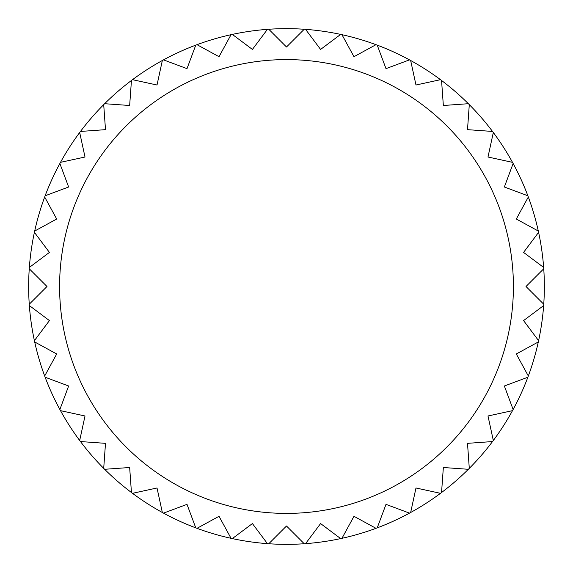 <?xml version="1.0" encoding="UTF-8"?>
<svg xmlns="http://www.w3.org/2000/svg" width="573" height="573" viewBox="0 0 573 573"><rect width="100%" height="100%" fill="white"/><g stroke="black" fill="none" stroke-linecap="round" stroke-linejoin="round"><path stroke-width="0.86" d="M544.35 286.5A257.85 257.85 0 0 1 543.741 304.234L526.007 286.5L543.741 268.766A257.85 257.85 0 0 1 544.35 286.5M543.648 305.559A257.85 257.85 0 0 1 538.599 340.663L523.572 320.586L543.648 305.559A257.85 257.85 0 0 0 543.741 304.234A257.85 257.85 0 0 1 543.648 305.559M538.312 341.959A257.85 257.85 0 0 1 528.32 375.988L516.302 353.978L538.312 341.959A257.85 257.85 0 0 0 538.599 340.663A257.85 257.85 0 0 1 538.312 341.959M527.862 377.227A257.85 257.85 0 0 1 513.129 409.494L504.362 385.994L527.862 377.227A257.85 257.85 0 0 0 528.32 375.988A257.85 257.85 0 0 1 527.862 377.227M512.491 410.655A257.85 257.85 0 0 1 493.317 440.494L487.988 415.984L512.491 410.655A257.85 257.85 0 0 0 513.129 409.494A257.85 257.85 0 0 1 512.491 410.655M492.522 441.554A257.85 257.85 0 0 1 469.294 468.356L467.504 443.344L492.522 441.554A257.85 257.85 0 0 0 493.317 440.494A257.85 257.85 0 0 1 492.522 441.554M468.356 469.294A257.85 257.85 0 0 1 441.554 492.522L443.344 467.504L468.356 469.294A257.85 257.85 0 0 0 469.294 468.356A257.85 257.85 0 0 1 468.356 469.294M440.494 493.317A257.85 257.85 0 0 1 410.655 512.491L415.984 487.988L440.494 493.317A257.85 257.85 0 0 0 441.554 492.522A257.85 257.85 0 0 1 440.494 493.317M409.494 513.129A257.85 257.85 0 0 1 377.227 527.862L385.994 504.362L409.494 513.129A257.85 257.85 0 0 0 410.655 512.491A257.85 257.85 0 0 1 409.494 513.129M375.988 528.32A257.85 257.85 0 0 1 341.959 538.312L353.978 516.302L375.988 528.32A257.85 257.85 0 0 0 377.227 527.862A257.85 257.85 0 0 1 375.988 528.32M340.663 538.599A257.85 257.85 0 0 1 305.559 543.648L320.586 523.572L340.663 538.599A257.85 257.85 0 0 0 341.959 538.312A257.85 257.85 0 0 1 340.663 538.599M304.234 543.741A257.85 257.85 0 0 1 268.766 543.741L286.5 526.007L304.234 543.741A257.85 257.85 0 0 0 305.559 543.648A257.85 257.85 0 0 1 304.234 543.741M267.441 543.648A257.85 257.85 0 0 1 232.337 538.599L252.414 523.572L267.441 543.648A257.85 257.85 0 0 0 268.766 543.741A257.85 257.85 0 0 1 267.441 543.648M231.041 538.312A257.85 257.85 0 0 1 197.012 528.32L219.022 516.302L231.041 538.312A257.85 257.85 0 0 0 232.337 538.599A257.85 257.85 0 0 1 231.041 538.312M195.773 527.862A257.85 257.85 0 0 1 163.506 513.129L187.006 504.362L195.773 527.862A257.85 257.85 0 0 0 197.012 528.32A257.85 257.85 0 0 1 195.773 527.862M162.345 512.491A257.85 257.85 0 0 1 132.506 493.317L157.016 487.988L162.345 512.491A257.85 257.85 0 0 0 163.506 513.129A257.85 257.85 0 0 1 162.345 512.491M131.446 492.522A257.85 257.85 0 0 1 104.644 469.294L129.656 467.504L131.446 492.522A257.85 257.85 0 0 0 132.506 493.317A257.85 257.85 0 0 1 131.446 492.522M103.706 468.356A257.85 257.85 0 0 1 80.478 441.554L105.496 443.344L103.706 468.356A257.85 257.85 0 0 0 104.644 469.294A257.85 257.85 0 0 1 103.706 468.356M79.683 440.494A257.85 257.85 0 0 1 60.509 410.655L85.012 415.984L79.683 440.494A257.85 257.85 0 0 0 80.478 441.554A257.85 257.85 0 0 1 79.683 440.494M59.871 409.494A257.85 257.85 0 0 1 45.138 377.227L68.638 385.994L59.871 409.494A257.85 257.85 0 0 0 60.509 410.655A257.85 257.85 0 0 1 59.871 409.494M44.68 375.988A257.85 257.85 0 0 1 34.688 341.959L56.698 353.978L44.68 375.988A257.85 257.85 0 0 0 45.138 377.227A257.85 257.85 0 0 1 44.68 375.988M34.401 340.663A257.85 257.85 0 0 1 29.352 305.559L49.428 320.586L34.401 340.663A257.85 257.85 0 0 0 34.688 341.959A257.85 257.85 0 0 1 34.401 340.663M29.259 304.234A257.85 257.85 0 0 1 29.259 268.766L46.993 286.5L29.259 304.234A257.85 257.85 0 0 0 29.352 305.559A257.85 257.85 0 0 1 29.259 304.234M34.401 232.337L49.428 252.414L29.352 267.441A257.85 257.85 0 0 1 34.401 232.337A257.85 257.85 0 0 1 34.688 231.041A257.85 257.85 0 0 1 44.68 197.012L56.698 219.022L34.688 231.041M68.638 187.006L45.138 195.773A257.85 257.85 0 0 1 59.871 163.506L68.638 187.006M85.012 157.016L60.509 162.345A257.85 257.85 0 0 1 79.683 132.506L85.012 157.016M105.496 129.656L80.478 131.446A257.85 257.85 0 0 1 103.706 104.644L105.496 129.656M129.656 105.496L104.644 103.706A257.85 257.85 0 0 1 131.446 80.478L129.656 105.496M157.016 85.012L132.506 79.683A257.85 257.85 0 0 1 162.345 60.509L157.016 85.012M187.006 68.638L163.506 59.871A257.85 257.85 0 0 1 195.773 45.138L187.006 68.638M219.022 56.698L197.012 44.68A257.85 257.85 0 0 1 231.041 34.688L219.022 56.698M252.414 49.428L232.337 34.401A257.85 257.85 0 0 1 267.441 29.352L252.414 49.428M286.5 46.993L268.766 29.259A257.85 257.85 0 0 1 304.234 29.259L286.5 46.993M320.586 49.428L305.559 29.352A257.85 257.85 0 0 1 340.663 34.401L320.586 49.428M353.978 56.698L341.959 34.688A257.85 257.85 0 0 1 375.988 44.68L353.978 56.698M385.994 68.638L377.227 45.138A257.85 257.85 0 0 1 409.494 59.871L385.994 68.638M415.984 85.012L410.655 60.509A257.85 257.85 0 0 1 440.494 79.683L415.984 85.012M443.344 105.496L441.554 80.478A257.85 257.85 0 0 1 468.356 103.706L443.344 105.496M467.504 129.656L469.294 104.644A257.85 257.85 0 0 1 492.522 131.446L467.504 129.656M487.988 157.016L493.317 132.506A257.85 257.85 0 0 1 512.491 162.345L487.988 157.016M504.362 187.006L513.129 163.506A257.85 257.85 0 0 1 527.862 195.773L504.362 187.006M516.302 219.022L528.32 197.012A257.85 257.85 0 0 1 538.312 231.041L516.302 219.022M523.572 252.414L538.599 232.337A257.85 257.85 0 0 1 543.648 267.441L523.572 252.414M543.741 268.766A257.85 257.85 0 0 0 543.648 267.441M538.599 232.337A257.85 257.85 0 0 0 538.312 231.041M528.32 197.012A257.85 257.85 0 0 0 527.862 195.773M513.129 163.506A257.85 257.85 0 0 0 512.491 162.345M493.317 132.506A257.85 257.85 0 0 0 492.522 131.446M469.294 104.644A257.85 257.85 0 0 0 468.356 103.706M441.554 80.478A257.85 257.85 0 0 0 440.494 79.683M410.655 60.509A257.85 257.85 0 0 0 409.494 59.871M377.227 45.138A257.85 257.85 0 0 0 375.988 44.68M341.959 34.688A257.85 257.85 0 0 0 340.663 34.401M305.559 29.352A257.85 257.85 0 0 0 304.234 29.259M268.766 29.259A257.85 257.85 0 0 0 267.441 29.352M232.337 34.401A257.85 257.85 0 0 0 231.041 34.688M197.012 44.68A257.85 257.85 0 0 0 195.773 45.138M163.506 59.871A257.85 257.85 0 0 0 162.345 60.509M132.506 79.683A257.85 257.85 0 0 0 131.446 80.478M104.644 103.706A257.85 257.85 0 0 0 103.706 104.644M80.478 131.446A257.85 257.85 0 0 0 79.683 132.506M60.509 162.345A257.85 257.85 0 0 0 59.871 163.506M45.138 195.773A257.85 257.85 0 0 0 44.68 197.012M29.352 267.441A257.85 257.85 0 0 0 29.259 268.766M59.592 286.5A226.908 226.908 0 0 0 286.5 513.408A226.908 226.908 0 0 0 513.408 286.5A226.908 226.908 0 0 0 286.5 59.592A226.908 226.908 0 0 0 59.592 286.5"/></g></svg>
